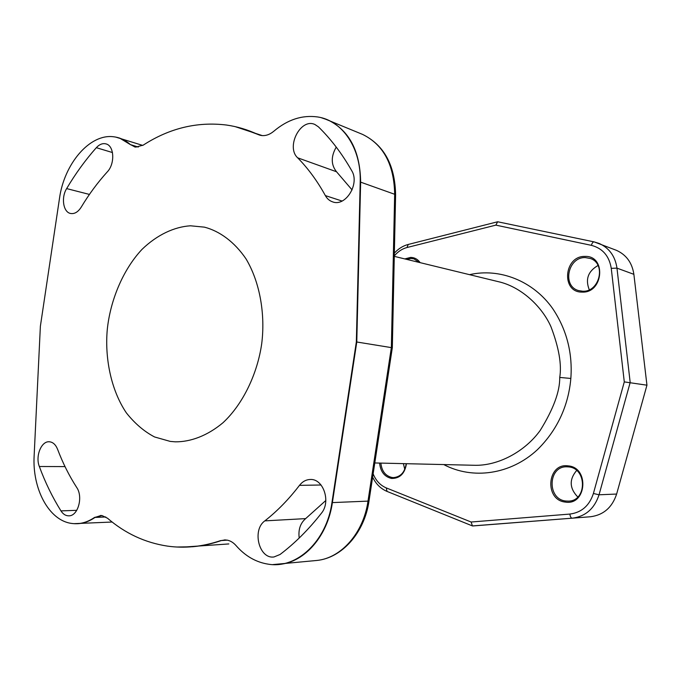 <?xml version="1.0" encoding="UTF-8"?>
<svg xmlns="http://www.w3.org/2000/svg" width="681" height="681" viewBox="0 0 681 681"><rect width="100%" height="100%" fill="white"/><g stroke="black" fill="none" stroke-linecap="round" stroke-linejoin="round"><path stroke-width="1.02" d="M394.282 256.362L498.237 281.645C520.786 286.599 541.957 306.237 551.006 326.837C558.922 347.736 561.834 364.599 559.739 377.436C559.918 391.447 553.415 409.094 540.229 430.383C525.306 451.265 498.126 466.349 473.499 465.259L374.788 462.961M469.549 274.664C499.599 267.769 533.146 280.895 552.572 308.433C570.823 335.469 572.066 362.275 570.84 378.449C569.41 395.431 563.23 424.382 537.394 449.707C510.469 474.793 472.529 479.824 443.748 464.57M352.086 189.922L336.525 171.757C330.949 164.751 330.855 156.528 336.235 147.105M264.841 520.871C251.774 529.988 259.086 559.373 274.034 556.947L280.027 554.496C294.822 543.302 308.612 529.563 321.381 513.27C331.221 501.778 323.322 478.428 310.187 479.492C305.999 479.645 302.432 481.603 299.478 485.357C288.812 499.284 277.269 511.125 264.841 520.871L305.65 518.616C300.304 523.246 298.15 529.716 299.206 538.024M305.65 518.616L325.833 500.492M275.43 564.609L280.019 564.319C304.816 561.995 327.663 535.879 332.388 502.604L356.776 341.998L392.316 347.77M107.53 518.241C125.142 533.41 145.087 542.697 167.347 546.094C184.747 548.58 202.529 546.741 220.712 540.595L226.756 540.05C230.212 540.629 233.302 542.468 236.026 545.566C245.245 556.105 256.065 562.319 268.476 564.208C296.797 568.958 326.608 541.267 331.945 502.612L356.342 341.939L360.206 182.006C361.364 148.271 342.373 120.494 317.635 116.953C302.253 114.825 287.663 119.567 273.864 131.195C269.812 134.574 265.675 136.021 261.453 135.519L258.005 134.506C247.722 129.705 237.201 126.555 226.458 125.032C197.252 121.482 169.518 128.173 143.257 145.113L135.8 147.113L130.429 144.636C125.415 140.133 119.839 137.519 113.701 136.787C89.79 133.433 64.125 163.84 59.46 198.597L40.375 326.259L34.144 455.691C32.135 488.703 48.862 520.48 71.505 523.408C79.379 524.54 87.074 522.548 94.565 517.424L102.039 515.568L107.53 518.241M170.241 441.407L175.332 441.833C190.476 441.96 207.279 435.874 222.993 422.731C243.551 403.637 257.631 372.72 261.717 343.641C265.284 315.55 260.457 283.075 246.02 258.874C234.468 241.883 219.605 231.072 204.419 227.148L190.484 225.794C174.472 226.816 157.285 234.622 141.988 249.391C122.171 270.553 110.101 301.794 107.275 329.578C104.746 357.372 110.705 389.711 126.377 412.899C134.821 423.522 144.219 431.55 154.578 436.964L170.241 441.407M297.665 157.813C308.101 168.437 317.337 181.035 325.365 195.6C327.093 198.699 329.468 200.776 332.498 201.823C345.48 207.194 360.079 183.81 351.702 170.65C342.007 153.651 330.915 139.052 318.419 126.845L314.962 124.529C300.713 117.575 285.637 146.934 297.665 157.813L336.525 171.757M66.644 188.594C61.001 197.55 63.205 212.123 70.483 213.459C74.467 214.174 78.043 212.072 81.209 207.16C88.956 194.289 97.647 182.542 107.266 171.91C115.089 163.917 114.331 145.913 106.134 143.938C102.754 143.019 99.486 144.27 96.327 147.683C85.346 160.086 75.446 173.723 66.644 188.594L89.432 194.425M57.562 449.239C55.629 444.506 52.829 442.012 49.168 441.765C41.226 441.118 35.225 456.338 39.336 466.502C45.193 482.395 52.403 497.19 60.958 510.895C63.129 514.24 65.785 515.883 68.917 515.832C78.051 516.079 83.354 496.815 76.689 487.443C69.139 475.713 62.763 462.978 57.562 449.239M373.137 473.848C375.903 480.658 380.27 485.34 386.221 487.885L471.107 522.021L472.427 525.928L590.572 516.743C603.528 514.998 612.21 507.43 616.628 494.048L646.95 385.191L633.875 274.324C632.13 262.781 626.307 254.779 616.407 250.319L615.769 250.063M646.95 385.191L624.29 381.896L611.257 268.348L616.969 268.127C615.198 256.235 609.257 248.012 599.152 243.449L594.121 241.891L497.649 221.768L495.853 225.13L406.974 247.535C402.113 248.82 397.883 251.621 394.29 255.928M565.239 502.067C544.102 499.99 547.132 462.637 568.141 465.881C589.644 467.387 586.588 505.906 565.239 502.067M406.455 463.701C404.803 473.635 399.832 478.547 391.532 478.437C384.476 476.794 380.5 471.678 379.598 463.071M582.085 292.098C560.889 292.566 563.877 255.733 584.945 256.422C606.49 255.366 603.485 293.324 582.085 292.098M404.812 258.925L410.583 257.409C414.525 257.469 417.717 259.223 420.16 262.662M568.507 466.902C587.065 468.068 587.124 501.003 568.507 501.122L565.775 501.02C546.8 499.258 547.958 465.915 566.907 466.808L568.507 466.902M576.645 470.494C569.052 479.484 569.435 488.32 577.794 497.002M406.191 463.693C404.889 472.18 400.709 476.819 393.661 477.602L392.128 477.509C385.497 475.976 381.752 471.175 380.875 463.106M403.39 463.625L404.778 469.371M585.294 257.588L590.376 258.499C606.456 263.607 599.578 292.396 582.595 291.213L578.552 290.574C561.91 286.216 567.886 256.865 585.294 257.588M598.029 265.479C588.078 271.242 585.158 279.338 589.278 289.765M406.642 259.367L411.009 258.457L413.929 258.857L419.317 262.457M360.206 182.006L360.641 182.142L356.776 341.998L356.342 341.939M559.739 377.436L570.84 378.449M395.593 195.226L394.665 194.281L391.371 347.48L367.978 501.259C363.45 533.112 341.147 558.165 316.793 560.463L315.95 560.548M321.338 117.736L328.157 120.069C349.336 130.531 360.164 151.216 360.641 182.142L394.665 194.281C394.112 164.615 383.437 144.67 362.632 134.429L323.833 118.46M331.945 502.612L368.991 501.08C364.488 532.738 341.939 558.045 316.793 560.463L272.851 564.592M369.025 500.858L392.324 347.685L395.601 194.851C395.057 165.194 384.067 145.053 362.632 134.429L361.458 133.944M227.284 540.152L220.712 540.595M225.164 539.905L221.163 540.603C211.553 543.898 201.976 545.949 192.442 546.758L176.966 547.022M182.465 547.158L228.833 543.932M616.628 494.048L599.042 494.789L630.18 382.45L616.969 268.127L633.875 274.324M471.107 522.021L569.861 514.07C570.244 516.649 571.01 518.028 572.151 518.207L572.398 518.181C585.626 516.394 594.504 508.588 599.042 494.789L593.406 493.487L624.29 381.896M611.257 268.348C609.223 255.962 602.591 248.293 591.363 245.339C592.104 243.006 593.015 241.857 594.121 241.891L616.407 250.319M591.363 245.339L495.853 225.13M569.861 514.07C581.557 512.546 589.405 505.685 593.406 493.487M472.784 525.962L590.572 516.743M386.221 487.885L387.046 491.41L472.265 525.86M406.974 247.535L408.251 244.453L497.436 221.819M75.31 523.723L77.787 523.689C83.72 523.357 89.466 521.271 95.025 517.432L94.565 517.424M101.052 515.466L95.025 517.432L105.776 516.973M130.429 144.636L119.66 138.098L117.251 137.434M138.26 147.062L130.871 144.747L134.915 146.977M260.219 135.281L240.793 128.062M258.005 134.506L260.074 135.247M325.365 195.6L342.066 201.04M96.327 147.683L112.476 152.544M299.478 485.357L321.04 485M39.336 466.502L65.01 466.596M60.958 510.895L76.757 510.324M224.441 539.931L225.615 539.931M372.635 477.117C375.852 483.893 380.602 488.635 386.885 491.35M408.047 244.505C402.82 245.926 398.257 248.812 394.35 253.17M112.152 522.029L73.871 523.663M100.533 515.474L101.29 515.483M142.755 145.419L115.83 137.119M134.566 146.875L135.144 147.019M262.253 135.596L235.192 126.64M259.487 135.059L260.5 135.349"/></g></svg>

